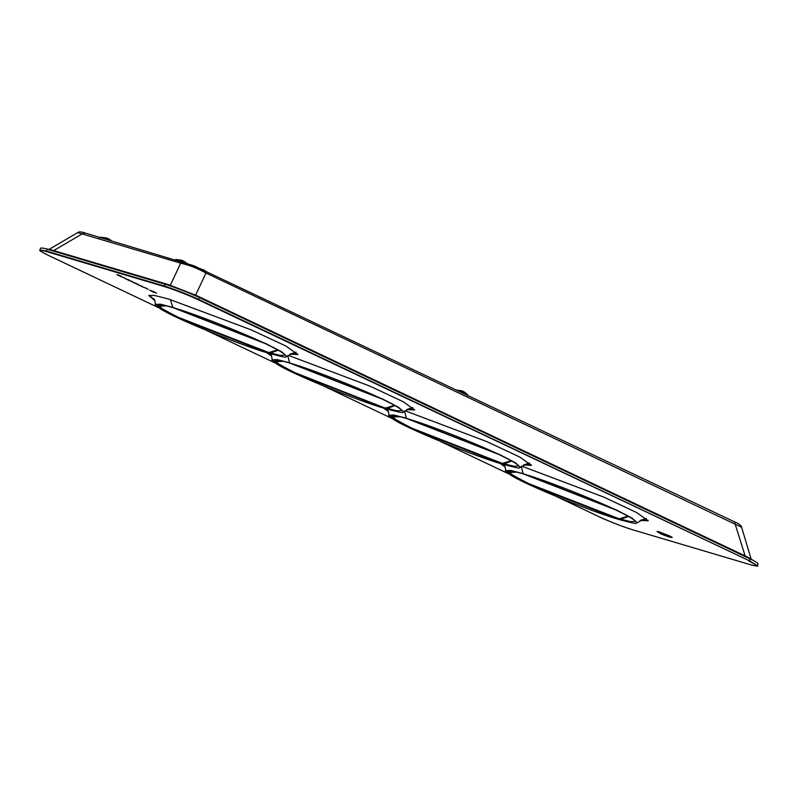 <?xml version="1.0" encoding="UTF-8"?>
<svg xmlns="http://www.w3.org/2000/svg" width="798" height="798" viewBox="0 0 798 798"><rect width="100%" height="100%" fill="white"/><g stroke="black" fill="none" stroke-linecap="round" stroke-linejoin="round"><path stroke-width="1.2" d="M117.855 275.061L119.072 275.599L117.875 275.111M121.426 276.317L117.905 274.931M117.785 274.991L117.097 274.662M119.421 275.36L116.867 274.592L119.161 275.639M119.102 275.769L121.376 276.447L118.982 275.47M521.673 466.112L603.697 497.054L636.694 512.555L648.156 520.785L640.166 520.426M505.194 466.99L500.047 463.399M404.915 410.701L486.93 441.643L519.927 457.134L531.398 465.374L523.408 465.015M388.436 411.578L383.279 407.987M288.148 355.28L370.162 386.222L403.17 401.723L414.631 409.963L406.641 409.603M271.669 356.157L266.522 352.566M154.912 300.746L148.837 295.539L154.303 295.4L168.428 298.971L251.45 329.963L285.834 346.003L297.863 354.541L289.883 354.182M659.487 532.944C656.395 531.418 656.235 531.039 659.028 531.807L669.751 535.987C672.854 537.513 673.003 537.892 670.22 537.124L670.17 537.104M657.073 531.428L659.028 531.807M672.205 537.413L670.22 537.124M155.48 292.706L150.623 290.701M148.109 289.245L146.682 288.706M125.924 278.721L124.488 278.173M154.493 292.098L149.485 290.143L154.543 291.968M154.313 292.547L151.401 291.22L154.313 292.547M146.613 288.427L142.184 286.721L146.613 288.427M142.054 286.263L138.643 285.046L142.054 286.263M138.543 284.587L135.131 283.38L138.543 284.587M136.408 283.579L131.171 281.495L136.408 283.579M132.378 281.664L127.949 279.968L132.378 281.664M125.934 279.011L129.336 280.228L125.934 279.011M124.438 277.904L120.019 276.208L124.438 277.904M156.598 293.165L155.54 292.577M146.662 288.287L144.388 287.619M141.266 286.292L140.179 285.614M137.755 284.627L136.667 283.948M134.134 282.911L133.146 282.283M136.458 283.45L134.194 282.771M133.974 282.672L131.221 281.365M132.428 281.534L130.164 280.866M127.062 279.549L125.984 278.881M129.386 280.088L127.111 279.42M124.498 277.774L122.224 277.096M39.94 249.934L40.668 248.088L42.314 248.018L50.882 249.764L168.737 284.726L196.787 295.649L747.517 557.024L756.953 562.58L758.1 563.757L757.372 565.602L749.472 560.834L198.732 299.459C186.832 293.993 175.321 289.514 164.218 286.023L46.364 251.061L39.94 249.934C41.895 251.24 34.643 248.298 47.93 255.17L158.692 307.739L47.95 255.18C38.304 250.412 37.825 249.225 46.493 251.589L47.092 249.215L164.947 284.178C176.049 287.669 187.56 292.158 199.47 297.614L750.2 558.989L749.472 560.834L198.313 299.779C186.602 294.402 175.281 289.993 164.348 286.552L46.493 251.589M42.314 248.018L50.882 249.764M747.517 557.024L756.953 562.58M48.409 249.784L77.715 232.577L180.677 263.18C189.026 265.016 197.465 268.308 205.974 273.026L741.631 527.279L751.307 559.687M668.654 536.845C673.831 538.421 665.003 534.231 660.285 532.874C658.121 532.725 660.904 534.052 668.654 536.845L671.028 536.625M660.056 531.987L660.285 532.874L658.789 532.655L658.41 531.638M666.929 535.897L663.258 534.271M662.21 533.962L663.288 534.201M665.133 535.348L663.218 534.361M666.2 535.588L665.163 535.278M648.106 520.256L640.964 520.126M642.3 519.867L637.263 522.74L632.046 518.092L616.116 509.822L523.189 473.623L510.67 470.441L505.733 470.67C505.274 466.95 504.705 465.104 504.027 465.124M619.607 519.648L628.644 516.426L615.837 509.952L523.328 473.912L516.346 471.967L506.58 472.067L527.099 483.608L619.607 519.648M627.437 515.767C638.649 522.421 634.061 520.515 635.427 521.343L630.52 521.653L618.679 518.63L528.575 483.548L513.244 475.628L507.867 471.039C510.61 471.778 501.334 468.975 517.673 472.306M531.348 464.835L524.196 464.705M502.85 464.236L511.877 461.005L499.079 454.541L406.561 418.491L399.589 416.546L389.823 416.656L410.332 428.187L502.85 464.236M510.68 460.346C521.892 467 517.294 465.104 518.66 465.932L513.752 466.231L501.922 463.219L411.808 428.137L396.476 420.207L391.1 415.618C393.843 416.366 384.566 413.554 400.905 416.885M271.3 355.399L267.669 352.925M414.551 409.484L407.439 409.294M408.776 409.035L403.738 411.918L398.521 407.259L382.591 399L289.664 362.791L277.145 359.609L272.208 359.838C271.749 356.117 271.18 354.272 270.502 354.292M386.082 408.825L395.12 405.593L382.312 399.12L289.804 363.08L282.821 361.135L273.056 361.245L293.574 372.776L386.082 408.825M154.543 299.978L149.256 295.18M297.794 354.073L290.671 353.883M292.008 353.624L286.981 356.497L281.754 351.838L265.824 343.579L172.897 307.37L160.378 304.188L155.44 304.417C154.982 300.706 154.413 298.861 153.745 298.881M269.325 353.404L278.342 350.172L265.554 343.709L172.907 307.619L170.353 299.549L172.907 307.619L166.064 305.724L156.288 305.824L176.807 317.365L269.325 353.404M277.155 349.514C288.367 356.177 283.769 354.272 285.135 355.1L280.228 355.409L268.387 352.387L178.283 317.305L162.952 309.385L157.575 304.786C160.318 305.534 151.041 302.731 167.381 306.053L172.887 307.619M525.543 464.456L520.505 467.329L515.279 462.67L499.349 454.411L406.292 418.162L404.556 411.01L406.292 418.162L393.903 415.02L388.965 415.249C388.506 411.539 387.938 409.683 387.269 409.703M556.924 496.735L598.69 516.555C610.4 521.932 621.722 526.341 632.644 529.772L750.499 564.735C759.177 567.109 758.689 565.912 749.043 561.154M206.642 330.492L275.46 363.15L206.602 330.472M323.399 385.903L392.217 418.561L323.36 385.893M440.167 441.324L508.984 473.982M556.894 496.715L598.66 516.545C605.153 519.767 623.567 527.169 632.684 529.792L750.499 564.735C756.723 566.261 759.008 566.55 757.372 565.602M198.313 299.779L199.47 297.614L196.787 295.649M164.348 286.552L164.947 284.178L168.737 284.726M53.376 250.781L82.084 233.934L85.087 232.976L193.914 265.784L734.439 521.812C739.068 523.757 741.462 525.583 741.631 527.279M170.243 285.445L180.677 263.18L183.69 262.223M745.192 556.156L734.439 521.812M195.54 295.3L205.974 273.026L204.697 270.402M184.039 262.352L204.438 270.303M641.373 520.007L646.34 518.411M521.323 466.421L523.049 473.583L521.323 466.421M628.634 516.426C611.338 506.201 546.62 480.276 523.318 473.902L516.346 471.967M628.026 516.087L618.749 518.959L528.326 483.748L508.236 472.516L517.024 472.137M524.605 464.596L529.573 462.99M385.185 408.566L387.848 410.451M511.877 461.005C494.57 450.79 429.853 424.855 406.561 418.491L399.589 416.546M511.259 460.675L501.982 463.548L411.559 428.336L391.469 417.105L400.257 416.726M407.848 409.184L412.815 407.579M268.427 353.145L271.081 355.03M287.799 355.599L289.524 362.751L287.799 355.599M395.11 405.593C377.813 395.379 313.095 369.444 289.794 363.08L284.148 361.474C267.809 358.142 277.086 360.945 274.342 360.207L279.719 364.796L295.051 372.716L385.364 408.167L294.801 372.925L274.712 361.684L283.499 361.304M394.501 405.254L385.364 408.167M393.913 404.935C405.125 411.588 400.526 409.683 401.903 410.511L396.995 410.82L385.294 407.848M291.08 353.763L296.048 352.167M278.352 350.172C261.046 339.958 196.328 314.033 173.026 307.659L172.897 307.619M277.734 349.843L268.457 352.716L178.034 317.504L157.944 306.272L166.732 305.893M467.189 394.362L464.705 392.207L467.458 394.571L459.738 391.1L462.182 390.95M459.738 391.1L457.334 390.302M186.453 263.091L184.707 261.704L186.513 263.111M184.148 262.352L179.74 260.597L182.183 260.447M179.74 260.597L176.069 259.819M111.371 240.767L109.705 239.46L111.431 240.787M109.136 240.108L104.738 238.353L107.181 238.203M104.738 238.353L101.077 237.575M440.127 441.304L508.994 473.992M77.715 232.577C78.852 231.55 81.306 231.679 85.087 232.976M505.733 470.67C504.565 470.531 506.191 471.977 510.59 475.01C524.525 484.456 594.46 512.785 619.667 519.678L619.797 519.717C631.727 522.88 637.103 524.047 635.906 523.219L637.263 522.74M388.965 415.249C387.808 415.12 389.424 416.566 393.833 419.598C407.758 429.035 477.693 457.364 502.9 464.266L503.029 464.306C514.969 467.458 520.336 468.626 519.139 467.808L520.505 467.329M272.208 359.838C271.041 359.699 272.657 361.145 277.066 364.177C290.991 373.624 360.935 401.953 386.132 408.845L386.272 408.885C398.202 412.047 403.569 413.214 402.382 412.386L403.738 411.918M155.44 304.417C154.273 304.287 155.899 305.734 160.308 308.766C174.233 318.212 244.168 346.531 269.375 353.434L269.505 353.474C281.445 356.626 286.811 357.803 285.614 356.975L286.981 356.497M455.858 389.973L461.823 390.771L464.705 392.207M467.837 395.888L467.458 394.571M174.682 260.178L175.859 259.47L181.824 260.268L184.707 261.704M99.68 237.934L100.857 237.225L106.822 238.023L109.705 239.46"/></g></svg>
